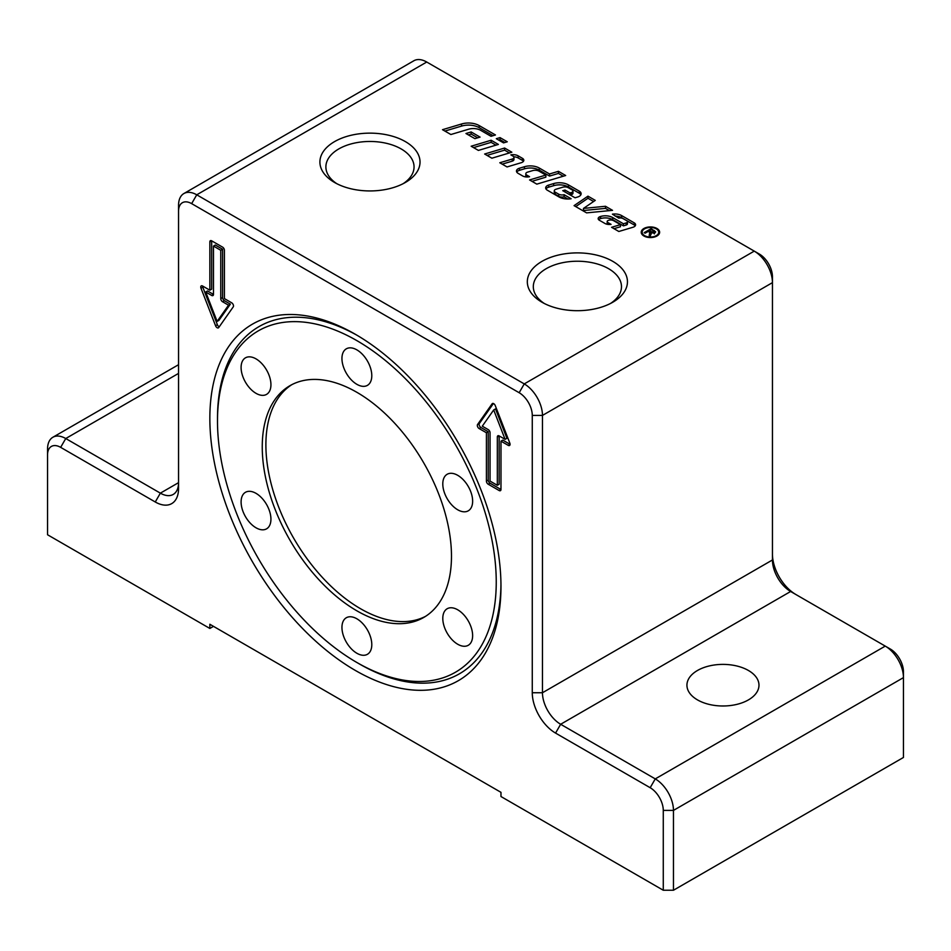 <?xml version="1.0" encoding="UTF-8"?>
<svg xmlns="http://www.w3.org/2000/svg" width="951" height="951" viewBox="0 0 951 951"><rect width="100%" height="100%" fill="white"/><g stroke="black" fill="none" stroke-linecap="round" stroke-linejoin="round"><path stroke-width="1.43" d="M498.704 140.082L500.012 139.69L504.862 142.495M500.012 137.598L507.252 141.782L503.555 142.888L496.315 138.703L500.012 137.598L500.012 139.69M643.922 236.003A9.213 5.314 180 0 1 641.224 232.246A9.213 5.314 180 0 1 650.425 226.932A9.213 5.314 180 0 1 659.637 232.246A9.213 5.314 180 0 1 653.955 237.156A9.213 5.314 180 0 1 643.922 236.003M641.402 233.292A9.213 5.314 180 0 1 642.163 232.008M658.698 232.008A9.213 5.314 180 0 1 659.459 233.292M644.576 235.622A8.286 4.779 0 0 0 653.599 236.668A8.286 4.779 0 0 0 658.71 232.246A8.286 4.779 0 0 0 650.425 227.467A8.286 4.779 0 0 0 642.151 232.246A8.286 4.779 0 0 0 644.576 235.622M658.698 234.588A8.286 4.779 0 0 0 658.71 234.35L658.71 232.246M642.151 232.246L642.151 234.35A8.286 4.779 0 0 0 642.163 234.588M649.699 236.288L649.759 234.445M650.032 233.649L650.983 234.196M649.01 230.95L653.896 232.413L653.527 230.891L651.316 229.619L649.01 230.95L649.01 231.878M650.983 232.924L650.329 236.217L649.176 235.551L649.759 232.353L648.213 231.414L645.099 233.209L644.184 232.674L651.162 228.632L655.679 231.854L654.847 232.959L650.983 232.924L650.983 234.54M650.032 235.04L649.759 232.353M653.896 233.328L654.347 231.794L654.347 233.898M651.019 234.421L651.185 233.708M651.162 228.632L651.162 229.702M587.968 196.156L595.267 200.376L583.474 208.424L605.49 206.272L612.527 210.337L586.589 212.869L574.071 205.642L587.968 196.156L587.968 198.26L593.602 201.517M575.735 206.605L587.968 198.26M583.474 208.424L583.474 210.528L605.49 208.376L609.425 210.646M605.49 206.272L605.49 208.376M502.199 164.154L512.244 161.147A3.174 1.831 0 0 0 513.956 159.518L513.956 157.414A3.174 1.831 0 0 0 513.029 156.119L510.865 154.87A7.144 4.125 180 0 1 518.188 155.869L522.42 158.318A4.767 2.746 180 0 1 523.823 160.255A4.767 2.746 180 0 1 521.243 162.704L507.049 166.948L499.81 162.764L512.244 159.043A3.174 1.831 0 0 0 513.956 157.414M513.754 156.772A7.144 4.125 180 0 1 518.188 157.973L522.42 160.41A4.767 2.746 180 0 1 523.454 161.313M564.109 194.705L571.135 198.759A12.708 7.335 180 0 1 558.855 196.869L547.3 190.188A5.563 3.21 180 0 1 545.672 187.918A5.563 3.21 180 0 1 548.679 185.076L553.648 183.579A12.708 7.335 180 0 1 568.484 184.91L579.278 191.139A6.36 3.673 180 0 1 581.132 193.731A6.36 3.673 180 0 1 577.709 196.988L575.058 197.784L562.754 190.675L564.977 190.022L570.029 192.934L571.468 192.506A2.782 1.605 0 0 0 572.966 191.08A2.782 1.605 0 0 0 572.157 189.95L568.294 187.716A4.767 2.746 0 0 0 562.73 187.216L555.99 189.237A3.174 1.831 0 0 0 554.278 190.866A3.174 1.831 0 0 0 555.206 192.161L558.689 194.17A4.767 2.746 0 0 0 564.109 194.705L564.109 196.809L567.925 199.009M570.029 192.934L570.029 194.884M570.208 194.979L571.468 194.61A2.782 1.605 0 0 0 572.966 193.184L572.966 191.08M554.278 190.866L554.278 192.97A3.174 1.831 0 0 0 555.206 194.266L558.689 196.275A4.767 2.746 0 0 0 564.109 196.809M564.977 190.022L564.977 191.959M545.981 188.976A5.563 3.21 180 0 1 548.679 187.169L553.648 185.683A12.708 7.335 180 0 1 568.484 187.014L579.278 193.243A6.36 3.673 180 0 1 580.871 194.789M487.031 155.393L504.612 150.139L509.463 152.933M504.612 148.035L511.864 152.219L491.881 158.199L484.641 154.014L504.612 148.035L504.612 150.139M491.025 136.29L480.635 130.299A10.33 5.968 0 0 0 468.581 129.229L450.881 134.519L442.512 129.693L461.556 123.987A15.097 8.714 180 0 1 479.173 125.568L495.459 134.971L491.025 136.29M444.913 131.072L461.556 126.091A15.097 8.714 180 0 1 479.173 127.66L493.07 135.684M473.55 147.619L491.132 142.353L495.982 145.146M491.132 140.249L498.383 144.433L478.401 150.413L471.161 146.228L491.132 140.249L491.132 142.353M620.456 224.638L613.704 220.739A4.375 2.52 0 0 0 608.604 220.287L608.462 220.335A2.377 1.379 0 0 0 607.178 221.547A2.377 1.379 0 0 0 607.867 222.522L611.065 224.365A6.36 3.673 180 0 1 604.872 223.426L599.32 220.228A3.97 2.294 180 0 1 598.167 218.611A3.97 2.294 180 0 1 600.307 216.566L600.616 216.471A10.33 5.968 180 0 1 612.67 217.553L623.416 223.758L623.416 225.862L626.186 225.03A2.377 1.379 0 0 0 627.47 223.806L627.47 221.702A2.377 1.379 0 0 0 626.768 220.739L623.131 218.635A3.97 2.294 0 0 0 618.756 218.148L612.408 214.165A9.534 5.504 180 0 1 621.621 215.58L634.198 222.843A4.767 2.746 180 0 1 635.589 224.793A4.767 2.746 180 0 1 633.021 227.241L618.828 231.485L611.576 227.301L620.456 224.638L620.456 226.742L613.977 228.68M607.178 221.547L607.178 223.651A2.377 1.379 0 0 0 607.499 224.341M598.607 219.657A3.97 2.294 180 0 1 600.307 218.671L600.616 218.575A10.33 5.968 180 0 1 612.67 219.657L623.416 225.862M615.166 216.079A9.534 5.504 180 0 1 621.621 217.684L634.198 224.947A4.767 2.746 180 0 1 635.232 225.839M623.416 223.758L626.186 222.926A2.377 1.379 0 0 0 627.47 221.702M468.368 134.887L471.149 134.055L477.675 137.824M471.149 131.951L480.077 137.11L474.894 138.656L465.966 133.509L471.149 131.951L471.149 134.055M516.773 172.107A5.563 3.21 180 0 1 519.472 170.312L524.441 168.826A12.708 7.335 180 0 1 539.276 170.146L549.547 176.078L558.427 173.415L563.277 176.22M549.547 173.974L558.427 171.323L565.667 175.507L536.816 184.137L529.576 179.953L545.85 175.079L539.122 171.204A5.563 3.21 0 0 0 532.631 170.621L527.52 172.155A3.174 1.831 0 0 0 525.808 173.783A3.174 1.831 0 0 0 526.735 175.079L529.552 176.696A6.36 3.673 180 0 1 522.575 175.911L518.093 173.332A5.563 3.21 180 0 1 516.464 171.061A5.563 3.21 180 0 1 519.472 168.208L524.441 166.722A12.708 7.335 180 0 1 539.276 168.042L549.547 173.974L549.547 176.078M558.427 171.323L558.427 173.415M525.808 173.783L525.808 175.876A3.174 1.831 0 0 0 526.438 176.969M545.85 175.079L545.85 177.183L531.966 181.344M213.488 246.083L213.488 294.406A2.568 1.486 60 0 1 212.953 295.583A2.568 1.486 60 0 1 211.669 295.452L205.725 292.016L217.125 321.414L228.537 305.188L222.582 301.752A2.568 1.486 60 0 1 220.763 298.602L220.763 250.279L213.488 246.083L215.306 245.025L222.582 249.233L222.582 297.556A2.568 1.486 60 0 0 224.412 300.706L230.356 304.142L218.944 320.356L217.125 321.414M697.475 699.888A36.019 20.803 180 0 1 686.931 685.184A36.019 20.803 180 0 1 709.173 665.973A36.019 20.803 180 0 1 748.425 670.479A36.019 20.803 180 0 1 758.981 685.184A36.019 20.803 180 0 1 736.74 704.406A36.019 20.803 180 0 1 697.475 699.888M403.117 183.698A44.079 25.451 0 0 0 414.054 166.924A44.079 25.451 0 0 0 369.963 141.473A44.079 25.451 0 0 0 325.884 166.924A44.079 25.451 0 0 0 336.82 183.698M334.562 182.473L334.562 182.473A50.058 28.899 180 0 1 334.574 141.604A50.058 28.899 180 0 1 405.364 141.604A50.058 28.899 180 0 1 405.364 182.473A50.058 28.899 180 0 1 334.562 182.473L334.562 182.473M610.542 303.452A44.079 25.451 0 0 0 621.478 286.679A44.079 25.451 0 0 0 577.388 261.228A44.079 25.451 0 0 0 533.309 286.679A44.079 25.451 0 0 0 544.245 303.452M541.987 302.228L541.987 302.228A50.058 28.899 180 0 1 541.987 261.359A50.058 28.899 180 0 1 612.789 261.359A50.058 28.899 180 0 1 612.789 302.228A50.058 28.899 180 0 1 541.987 302.228L541.987 302.228M532.275 415.421L542.462 415.421L772.45 282.637L772.45 276.753A18.533 10.699 -120 0 0 759.35 254.06L754.25 251.123A25.736 14.859 60 0 1 772.45 282.637L772.45 559.973A25.736 14.859 -120 0 0 790.638 591.486L885.25 646.109A25.736 14.859 60 0 1 903.45 677.623L903.45 757.46L673.463 890.243L673.463 810.407A25.736 14.859 -120 0 0 655.263 778.893L560.65 724.27A25.736 14.859 60 0 1 542.462 692.744L542.462 415.421A25.736 14.859 -120 0 0 524.263 383.907L196.75 194.812A25.736 14.859 -120 0 0 183.888 193.54A25.736 14.859 -120 0 0 178.55 205.321L178.55 211.205A18.533 10.699 60 0 1 191.65 203.633L519.163 392.727A18.533 10.699 60 0 1 532.275 415.421L532.275 692.744A32.94 19.02 -120 0 0 555.562 733.09L650.175 787.713A18.533 10.699 60 0 1 663.275 810.407L663.275 890.243L673.463 890.243M795.678 594.387A32.94 19.02 60 0 1 772.45 554.088M663.275 810.407L673.463 810.407L903.45 677.623L903.45 671.739A18.533 10.699 -120 0 0 890.35 649.046L885.25 646.109L890.35 649.046M213.488 626.364L209.85 628.456L209.85 624.26L500.975 792.338L500.975 796.534L663.275 890.243M47.55 454.923A18.533 10.699 60 0 1 60.65 447.35L155.263 501.985L160.362 493.153L178.55 482.656A25.736 14.859 60 0 1 173.225 494.437A25.736 14.859 60 0 1 160.362 493.153L65.75 438.53A25.736 14.859 -120 0 0 52.876 437.258A25.736 14.859 -120 0 0 47.55 449.038L47.55 534.759L209.85 628.456M155.263 501.985A32.94 19.02 -120 0 0 178.55 488.529L178.55 211.205M183.888 193.54L413.875 60.757A25.736 14.859 60 0 1 426.737 62.029L759.35 254.06M490.05 481.087L497.337 485.283L497.337 436.961A2.568 1.486 60 0 1 497.872 435.784A2.568 1.486 60 0 1 499.156 435.915L505.1 439.35L493.7 409.952L482.288 426.179L488.232 429.614A2.568 1.486 60 0 1 490.05 432.764L490.05 481.087M500.975 586.434A205.856 118.851 60 0 1 355.412 670.479A205.856 118.851 60 0 1 209.85 418.357A205.856 118.851 60 0 1 355.412 334.324A205.856 118.851 60 0 1 500.975 586.434M222.582 247.129A2.568 1.486 60 0 1 224.412 250.279L224.412 298.602L231.687 302.81A2.568 1.486 60 0 1 233.257 306.864L218.706 327.572A2.568 1.486 60 0 1 218.421 327.845A2.568 1.486 60 0 1 215.556 325.753L200.994 288.236A2.568 1.486 60 0 1 201.291 285.871A2.568 1.486 60 0 1 202.575 286.001L209.85 290.198L209.85 241.875A2.568 1.486 60 0 1 210.385 240.698A2.568 1.486 60 0 1 211.669 240.829L222.582 247.129M488.232 484.237A2.568 1.486 60 0 1 486.413 481.087L486.413 432.764L479.138 428.556A2.568 1.486 60 0 1 477.568 424.503L492.119 403.795A2.568 1.486 60 0 1 492.404 403.521A2.568 1.486 60 0 1 495.269 405.613L509.831 443.13A2.568 1.486 60 0 1 509.534 445.496A2.568 1.486 60 0 1 508.25 445.365L500.975 441.169L500.975 489.492A2.568 1.486 60 0 1 500.44 490.668A2.568 1.486 60 0 1 499.156 490.538L488.232 484.237L490.05 483.191L500.975 489.492L499.156 490.538M493.403 403.509L479.387 423.445A2.568 1.486 -120 0 0 480.956 427.51L488.232 431.718L488.232 480.041A2.568 1.486 -120 0 0 490.05 483.191M500.975 441.169L502.794 440.111L510.069 444.319L508.25 445.365M505.1 439.35L506.919 438.292L495.519 408.906L493.7 409.952M497.337 436.961L499.156 435.915L499.156 484.237L497.337 485.283M486.413 432.764L488.232 431.718M209.85 241.875L211.669 240.829L211.669 289.152L209.85 290.198M202.575 286.001A2.568 1.486 -120 0 0 202.813 287.19L217.375 324.707A2.568 1.486 -120 0 0 219.241 326.811M211.669 295.452L213.488 294.406L207.544 290.97L205.725 292.016M220.763 250.279L222.582 249.233M228.537 305.188L230.356 304.142M500.963 584.211A200.447 115.737 60 0 1 359.228 663.857L356.863 662.49A197.107 113.799 60 0 1 217.494 421.091A197.107 113.799 60 0 1 356.863 340.624A197.107 113.799 60 0 1 496.244 582.024A197.107 113.799 60 0 1 356.863 662.49L359.228 663.857M217.494 421.091L217.494 418.357A200.447 115.737 60 0 1 357.338 335.441M291.814 384.668A133.806 77.257 -120 0 0 273.591 492.452A133.806 77.257 -120 0 0 360.512 608.711A133.806 77.257 -120 0 0 425.561 616.343M356.863 610.815A133.806 77.257 -120 0 0 423.766 617.437A133.806 77.257 -120 0 0 423.766 462.935A133.806 77.257 -120 0 0 289.96 385.678A133.806 77.257 -120 0 0 269.454 492.903A133.806 77.257 -120 0 0 356.863 610.815M450.251 473.325A21.1 12.185 60 0 1 469.556 488.897A21.1 12.185 60 0 1 468.261 510.83A21.1 12.185 60 0 1 447.16 498.645A21.1 12.185 60 0 1 447.16 474.276A21.1 12.185 60 0 1 450.251 473.325M465.17 616.403A21.1 12.185 60 0 1 468.261 645.289A21.1 12.185 60 0 1 447.16 633.104A21.1 12.185 60 0 1 447.16 608.747A21.1 12.185 60 0 1 465.17 616.403M371.793 644.635A21.1 12.185 60 0 1 367.419 654.3A21.1 12.185 60 0 1 346.319 642.115A21.1 12.185 60 0 1 346.319 617.746A21.1 12.185 60 0 1 362.581 623.404A21.1 12.185 60 0 1 371.793 644.635M263.475 529.79A21.1 12.185 60 0 1 244.181 514.218A21.1 12.185 60 0 1 245.465 492.297A21.1 12.185 60 0 1 266.565 504.482A21.1 12.185 60 0 1 266.565 528.839A21.1 12.185 60 0 1 263.475 529.79M248.556 386.712A21.1 12.185 60 0 1 245.465 357.826A21.1 12.185 60 0 1 266.565 370.01A21.1 12.185 60 0 1 266.565 394.38A21.1 12.185 60 0 1 248.556 386.712M341.944 358.479A21.1 12.185 60 0 1 346.319 348.827A21.1 12.185 60 0 1 367.419 361A21.1 12.185 60 0 1 367.419 385.369A21.1 12.185 60 0 1 351.157 379.711A21.1 12.185 60 0 1 341.944 358.479M650.995 232.103L650.995 232.936M649.699 234.184L649.699 235.86M654.264 230.427L654.264 231.509M512.244 159.043L512.244 161.147M522.42 158.318L522.42 160.41M518.188 155.869L518.188 157.973M571.468 192.506L571.468 194.61M555.206 192.161L555.206 194.266M558.689 194.17L558.689 196.275M579.278 191.139L579.278 193.243M568.484 184.91L568.484 187.014M553.648 183.579L553.648 185.683M548.679 185.076L548.679 187.169M479.173 125.568L479.173 127.66M461.556 123.987L461.556 126.091M607.867 222.522L607.867 224.4M600.307 216.566L600.307 218.671M600.616 216.471L600.616 218.575M612.67 217.553L612.67 219.657M634.198 222.843L634.198 224.947M621.621 215.58L621.621 217.684M626.186 222.926L626.186 225.03M519.472 168.208L519.472 170.312M524.441 166.722L524.441 168.826M539.276 168.042L539.276 170.146M526.735 175.079L526.735 176.981M650.175 787.713L655.263 778.893L885.25 646.109M555.562 733.09L560.65 724.27L790.638 591.486M178.55 373.398L65.75 438.53L60.65 447.35M532.275 692.744L542.462 692.744L772.45 559.973M519.163 392.727L524.263 383.907L754.25 251.123M191.65 203.633L196.75 194.812L426.737 62.029M486.413 481.087L488.232 480.041M479.138 428.556L480.956 427.51M477.568 424.503L479.387 423.445M492.119 403.795L492.784 403.402M215.556 325.753L217.375 324.707M200.994 288.236L202.813 287.19M220.763 298.602L222.582 297.556M222.582 301.752L224.412 300.706M52.876 437.258L178.55 364.697"/></g></svg>
